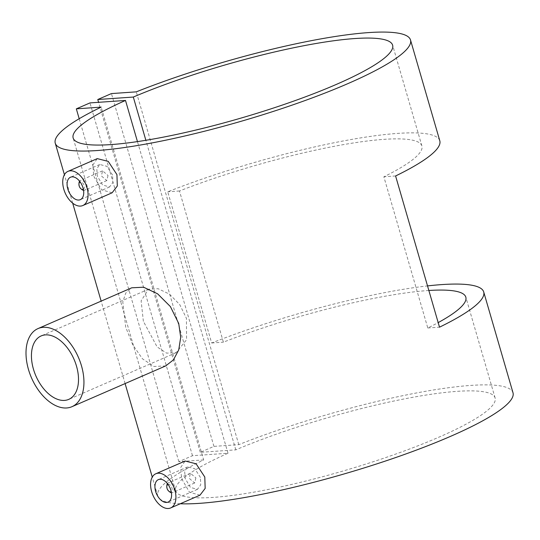 <?xml version="1.0" encoding="UTF-8"?>
<svg xmlns="http://www.w3.org/2000/svg" width="540" height="540" viewBox="0 0 540 540"><rect width="100%" height="100%" fill="white"/><g stroke="black" fill="none" stroke-linecap="round" stroke-linejoin="round"><path stroke-width="0.41" stroke-dasharray="2.7 2.03" d="M195.878 477.866L194.636 483.003L189.257 478.332L190.391 473.243L195.878 477.866M167.441 483.604A5.326 3.2 66.5 0 1 168.352 482.827A5.326 3.2 66.5 0 1 173.785 487.478A5.326 3.2 66.5 0 1 172.597 492.588A5.326 3.2 66.5 0 1 171.41 492.723M169.661 491.886A5.326 3.2 66.5 0 1 167.157 487.937A5.326 3.2 66.5 0 1 166.867 485.453M168.048 484.421A3.989 2.403 66.5 0 1 171.983 487.964A3.989 2.403 66.5 0 1 171.227 491.724M200.428 477.468L194.805 468.727L187.643 466.891L184.653 471.157L185.186 478.521L190.451 487.418L197.411 489.348L200.732 484.927L200.428 477.468M199.969 495.194L189.479 492.23L181.602 478.629L180.691 467.471L185.112 461.025M108.027 175.473L106.778 180.603L101.399 175.932L102.533 170.843L108.027 175.473M79.009 183.053A5.326 3.2 -113.5 0 0 79.306 185.544A5.326 3.2 -113.5 0 0 81.81 189.486M83.552 190.323A5.326 3.2 -113.5 0 0 84.74 190.195A5.326 3.2 -113.5 0 0 85.934 185.078A5.326 3.2 -113.5 0 0 80.494 180.428A5.326 3.2 -113.5 0 0 79.589 181.21M83.376 189.324A3.989 2.403 -113.5 0 0 84.125 185.564A3.989 2.403 -113.5 0 0 80.197 182.021M112.57 175.068L106.947 166.334L99.785 164.491L96.795 168.757L97.335 176.128L102.593 185.018L109.553 186.948L112.88 182.527L112.57 175.068M112.118 192.794L101.628 189.83L93.751 176.229L92.833 165.071L97.254 158.625M165.726 365.904L153.981 366.478L142.432 358.789L132.692 344.709L125.719 327.179L122.803 302.015L125.725 293.092L131.753 287.807M143.37 321.32L141.115 300.827L148.547 289.211L158.146 288.718L169.439 294.131L179.712 304.553L186.435 318.33L186.563 339.748L176.148 352.661L166.597 353.126L157.133 346.937L143.37 321.32M439.79 140.758A184.97 30.841 -16.2 0 0 167.738 191.788L211.667 342.988A184.97 30.841 163.8 0 1 427.532 285.91M180.279 503.759A184.97 30.841 163.8 0 1 157.748 495.97A184.97 30.841 163.8 0 1 203.668 459.925L101.169 107.123M203.668 459.925L178.821 461.646L192.476 455.713L228.001 453.242A166.34 27.736 -16.2 0 0 175.642 490.772A166.34 27.736 -16.2 0 0 343.109 470.995A166.34 27.736 -16.2 0 0 495.113 397.96A166.34 27.736 -16.2 0 0 401.335 399.499A166.34 27.736 -16.2 0 0 235.804 449.854L200.279 452.318L213.928 446.377L238.775 444.656A184.97 30.841 163.8 0 1 416.556 392.951A184.97 30.841 163.8 0 1 513 392.762M238.775 444.656L136.276 91.854M428.855 290.486A166.34 27.736 -16.2 0 0 223.398 342.178L179.469 190.978A166.34 27.736 163.8 0 1 421.895 145.955A166.34 27.736 163.8 0 1 383.859 176.789L427.788 327.989A166.34 27.736 -16.2 0 0 438.19 322.603M228.001 453.242L137.457 141.602M235.804 449.854L145.868 140.285M178.821 461.646L79.198 118.733M192.476 455.713L89.978 102.911M200.279 452.318L98.591 102.317M213.928 446.377L111.429 93.582M395.59 175.972L383.859 176.789M179.469 190.978L167.738 191.788M211.667 342.988L223.398 342.178M427.788 327.989L439.513 327.173M194.636 483.003L172.597 492.588M187.643 466.891L158.375 479.621M106.778 180.603L84.74 190.195M99.785 164.491L70.517 177.221M148.547 289.211L41.168 335.921M157.748 495.97L152.267 477.104M125.098 383.576L101.142 301.124M72.677 203.148L64.415 174.704M495.113 397.96L465.824 297.155M421.895 145.955L392.614 45.158M175.642 490.772L73.143 137.97M176.148 352.661L68.769 399.37M109.553 186.948L80.285 199.679M102.533 170.843L80.494 180.428M197.411 489.348L168.143 502.079M190.391 473.243L168.352 482.827"/><path stroke-width="0.81" d="M171.41 492.723A5.326 3.2 66.5 0 1 169.661 491.886L168.892 491.265A3.989 2.403 66.5 0 1 167.015 488.308A3.989 2.403 66.5 0 1 166.793 486.446A3.989 2.403 66.5 0 1 168.048 484.421M171.227 491.724A3.989 2.403 66.5 0 1 168.892 491.265M155.635 491.38A12.245 7.358 66.5 0 1 158.375 479.621A12.245 7.358 66.5 0 1 170.876 490.32A12.245 7.358 66.5 0 1 168.143 502.079A12.245 7.358 66.5 0 1 155.635 491.38M155.824 473.762L185.112 461.025L196.088 463.786L204.795 477.016L205.166 488.417L199.969 495.194L170.687 507.931A18.63 11.198 66.5 0 1 151.659 491.657A18.63 11.198 66.5 0 1 155.824 473.762A18.63 11.198 66.5 0 1 174.852 490.043A18.63 11.198 66.5 0 1 170.687 507.931M80.197 182.021A3.989 2.403 -113.5 0 0 78.941 184.046A3.989 2.403 -113.5 0 0 79.157 185.909A3.989 2.403 -113.5 0 0 81.034 188.865L81.81 189.486A5.326 3.2 -113.5 0 0 83.552 190.323M81.034 188.865A3.989 2.403 -113.5 0 0 83.376 189.324M83.025 187.92A12.245 7.358 -113.5 0 0 70.517 177.221A12.245 7.358 -113.5 0 0 67.784 188.98A12.245 7.358 -113.5 0 0 80.285 199.679A12.245 7.358 -113.5 0 0 83.025 187.92M67.973 171.369L97.254 158.625L108.236 161.386L116.937 174.623L117.308 186.017L112.118 192.794L82.836 205.531A18.63 11.198 -113.5 0 0 86.994 187.643A18.63 11.198 -113.5 0 0 67.973 171.369A18.63 11.198 -113.5 0 0 63.808 189.257A18.63 11.198 -113.5 0 0 82.836 205.531M37.982 328.597L131.753 287.807L143.593 287.206L157.586 293.807L170.404 306.592L178.726 323.5L180.704 337.277L178.733 349.927L173.414 359.897L165.726 365.904L71.955 406.694A42.586 25.603 -113.5 0 0 81.473 365.803A42.586 25.603 -113.5 0 0 37.982 328.597A42.586 25.603 -113.5 0 0 28.472 369.482A42.586 25.603 -113.5 0 0 71.955 406.694M76.505 366.147A34.601 20.804 -113.5 0 0 41.168 335.921A34.601 20.804 -113.5 0 0 33.44 369.137A34.601 20.804 -113.5 0 0 68.769 399.37A34.601 20.804 -113.5 0 0 76.505 366.147M427.532 285.91A184.97 30.841 163.8 0 1 483.712 291.958A184.97 30.841 163.8 0 1 439.513 327.173L395.59 175.972A184.97 30.841 -16.2 0 0 439.79 140.758L410.501 39.96A184.97 30.841 163.8 0 1 241.481 121.183A184.97 30.841 163.8 0 1 55.249 143.168A184.97 30.841 163.8 0 1 101.169 107.123L76.329 108.85L89.978 102.911L125.503 100.447A166.34 27.736 -16.2 0 0 73.143 137.97A166.34 27.736 -16.2 0 0 240.617 118.199A166.34 27.736 -16.2 0 0 392.614 45.158A166.34 27.736 -16.2 0 0 298.836 46.703A166.34 27.736 -16.2 0 0 133.306 97.052L97.781 99.515L111.429 93.582L136.276 91.854A184.97 30.841 163.8 0 1 314.064 40.149A184.97 30.841 163.8 0 1 410.501 39.96M483.712 291.958L513 392.762A184.97 30.841 163.8 0 1 384.487 461.356A184.97 30.841 163.8 0 1 180.279 503.759M438.19 322.603A166.34 27.736 -16.2 0 0 465.824 297.155A166.34 27.736 -16.2 0 0 428.855 290.486M137.457 141.602L125.503 100.447M145.868 140.285L133.306 97.052M79.198 118.733L76.329 108.85M98.591 102.317L97.781 99.515M79.589 181.21A5.326 3.2 -113.5 0 0 79.009 183.053L78.941 184.046M166.793 486.446L166.867 485.453A5.326 3.2 66.5 0 1 167.441 483.604M152.267 477.104L125.098 383.576M101.142 301.124L72.677 203.148M64.415 174.704L55.249 143.168"/></g></svg>
